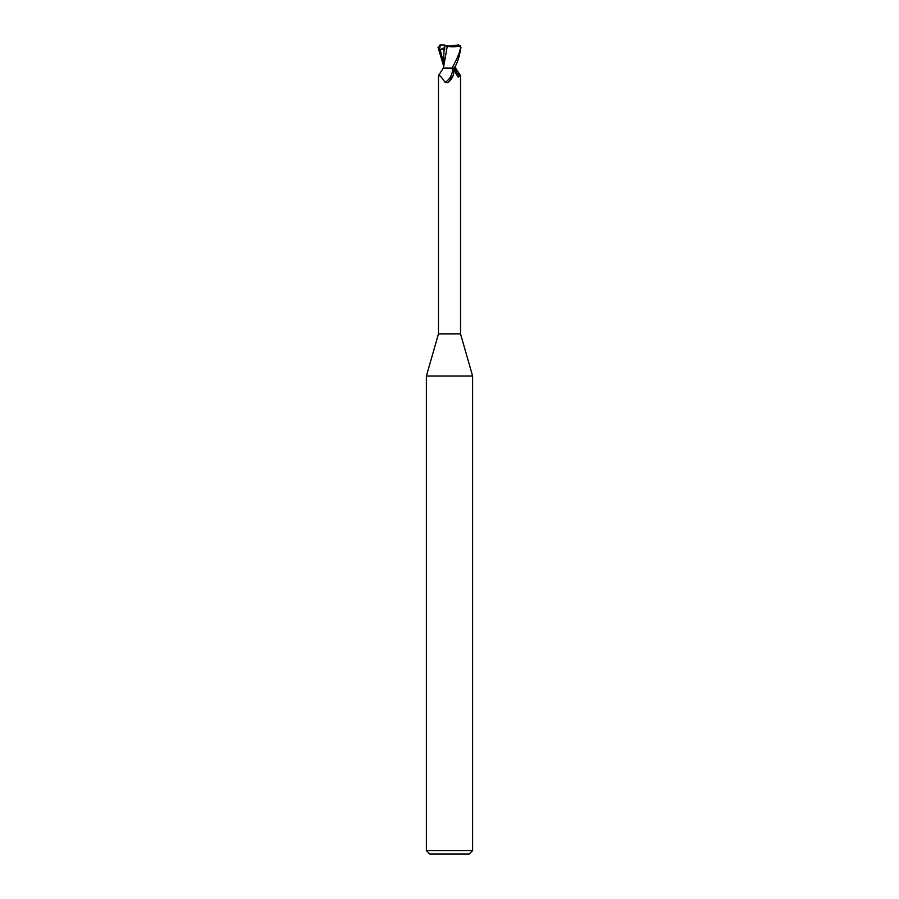 <?xml version="1.0" encoding="UTF-8"?>
<svg xmlns="http://www.w3.org/2000/svg" width="899" height="899" viewBox="0 0 899 899"><rect width="100%" height="100%" fill="white"/><g stroke="black" fill="none" stroke-linecap="round" stroke-linejoin="round"><path stroke-width="1.35" d="M453.321 74.999A12.53 9.574 -58.7 0 1 453.265 75.145L453.478 74.505C453.973 71.886 453.613 70.077 452.411 69.077L450.916 68.066L443.274 68.066L438.465 75.718L438.465 333.911L426.384 376.04L472.616 376.04L472.616 850.578L426.384 850.578L429.846 854.05L469.154 854.05L472.616 850.578M438.465 333.911L460.535 333.911L472.616 376.04M450.354 46.107L448.646 46.107L450.354 46.107M440.386 44.95L439.386 50.164L440.229 49.816C442.544 48.838 443.803 48.838 443.994 49.827L444.679 49.973L444.702 45.647L445.387 45.478L449.5 46.13L458.614 44.95L460.49 47.265C460.266 51.221 457.445 58.165 452.062 68.066L446.522 68.066M455.13 66.256L454.928 67.964L455.535 67.964L454.916 68.066L455.535 68.066M455.591 68.066L460.535 75.718L458.153 77.078L455.478 72.83L453.961 68.066M453.354 74.909L449.073 81.562L447.668 82.719L445.095 82.315C440.825 76.01 438.723 74.055 438.768 76.471M453.265 75.145A12.53 9.574 -58.7 0 1 449.826 80.82A12.53 9.574 -58.7 0 1 449.365 81.281M452.411 69.077A11.934 9.114 -58.7 0 1 445.095 82.315M452.062 68.066L454.916 68.066M454.849 68.066A12.575 9.608 58.7 0 0 460.232 76.471M444.297 48.31L444.702 46.107M445.387 45.478L444.297 44.95L444.69 47.422M447.241 46.276L443.421 68.066M454.231 68.066C457.198 63.694 459.445 56.749 460.985 47.265L458.276 44.995M455.535 67.964L454.928 67.964M447.106 46.254C452.253 47.175 456.67 46.917 460.355 45.478M443.994 49.827L443.398 68.066M444.634 45.613L447.455 46.299M443.409 65.312L438.015 47.265L440.724 44.995M439.386 50.164L444.466 47.546M440.51 44.95L444.297 44.972M439.959 44.972L439.971 45.86M440.229 49.816L443.421 62.514M460.535 75.718L460.535 333.911M449.073 81.562L449.826 80.82M455.591 65.312L455.602 68.066M426.384 376.04L426.384 850.578M443.51 66.605L443.432 67.976"/></g></svg>

